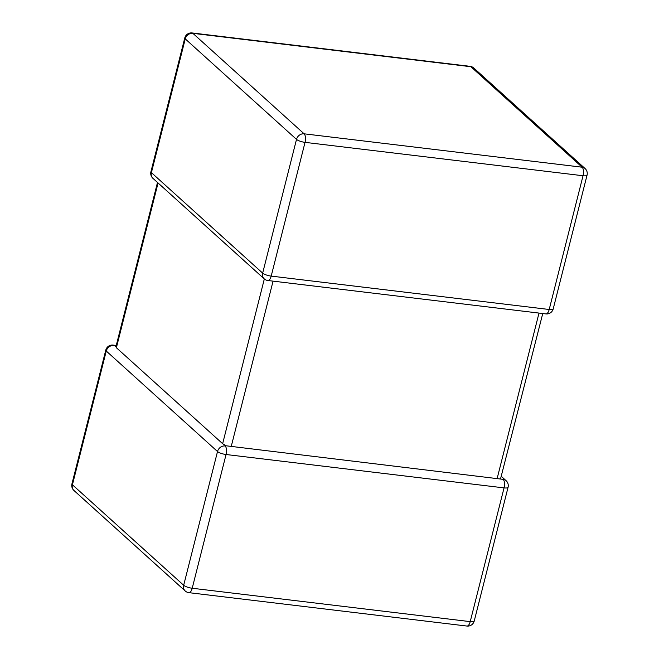 <?xml version="1.0" encoding="UTF-8"?>
<svg xmlns="http://www.w3.org/2000/svg" width="659" height="659" viewBox="0 0 659 659"><rect width="100%" height="100%" fill="white"/><g stroke="black" fill="none" stroke-linecap="round" stroke-linejoin="round"><path stroke-width="0.99" d="M226.103 445.789L225.147 445.962A6.722 2.875 96.8 0 1 226.053 454.512L192.214 588.248L470.213 621.635L504.053 487.891A6.722 2.875 -83.2 0 0 503.146 479.348L226.111 445.789L222.643 443.705L116.388 347.738L116.322 346.626L113.892 345.481A6.722 2.875 -83.2 0 0 113.101 345.094A6.722 6.722 0 0 0 105.786 350.118A6.722 1.755 14.2 0 0 106.264 351.041L72.424 484.785L183.68 585.266L217.519 451.53L106.264 351.041A6.722 5.816 132.1 0 1 113.892 345.481M542.752 313.527L500.576 478.747M188.911 592.663A6.722 2.875 -83.2 0 0 192.214 588.248A6.722 1.755 14.2 0 1 183.68 585.266A6.722 5.816 132.1 0 0 185.204 590.983A6.722 6.722 0 0 0 188.911 592.663L466.91 626.05A6.722 2.875 96.8 0 0 470.213 621.635A6.722 1.755 14.2 0 0 474.233 621.025L508.073 487.289A6.722 1.755 14.2 0 1 504.053 487.891L226.053 454.512A6.722 1.755 14.2 0 1 217.519 451.53A6.722 5.816 132.1 0 1 225.147 445.962M501.507 476.539L506.063 480.65A6.722 5.816 132.1 0 0 503.146 479.348M152.937 178.35L264.193 278.831A6.722 5.816 132.1 0 1 262.661 273.123A6.722 1.755 -165.8 0 0 271.195 276.105A6.722 2.875 96.8 0 1 267.9 280.52L545.899 313.906A6.722 2.875 -83.2 0 0 549.202 309.491L583.042 175.747L305.035 142.36L271.195 276.105L549.202 309.491A6.722 1.755 -165.8 0 0 553.214 308.882L587.054 175.146A6.722 1.755 -165.8 0 1 583.042 175.747A6.722 2.875 96.8 0 0 582.136 167.205L470.88 66.716L192.873 33.337L304.128 133.818L582.136 167.205A6.722 5.816 132.1 0 1 585.044 168.506L473.796 68.017A6.722 5.816 132.1 0 0 470.88 66.716A6.722 2.875 96.8 0 0 470.089 66.337L192.09 32.95A6.722 6.722 0 0 0 184.767 37.975L150.927 171.711A6.722 6.722 0 0 0 152.937 178.35A6.722 5.816 132.1 0 1 151.413 172.642L262.661 273.123L296.509 139.387L185.253 38.897L151.413 172.642A6.722 1.755 -165.8 0 1 150.927 171.711M222.643 443.705L264.333 278.955M158.078 182.988L116.388 347.738M497.117 478.623L539.004 313.074M273.065 281.138L231.177 446.687M184.767 37.975A6.722 1.755 -165.8 0 0 185.253 38.897A6.722 5.816 132.1 0 1 192.873 33.337A6.722 2.875 -83.2 0 0 192.09 32.95M304.128 133.818A6.722 5.816 132.1 0 0 296.509 139.387A6.722 1.755 -165.8 0 0 305.035 142.36A6.722 2.875 -83.2 0 0 304.128 133.818M71.946 483.854A6.722 1.755 14.2 0 0 72.424 484.785A6.722 5.816 132.1 0 0 73.956 490.494A6.722 6.722 0 0 1 71.946 483.854L105.786 350.118M473.796 68.017A6.722 6.722 0 0 0 470.089 66.337M587.054 175.146A6.722 6.722 0 0 0 585.044 168.506M264.193 278.831A6.722 6.722 0 0 0 267.9 280.52M545.899 313.906A6.722 6.722 0 0 0 553.214 308.882M185.204 590.983L73.956 490.494M116.248 345.473L113.101 345.094M466.91 626.05A6.722 6.722 0 0 0 474.233 621.025M508.073 487.289A6.722 6.722 0 0 0 506.063 480.65M157.493 182.461L115.902 346.848"/></g></svg>
